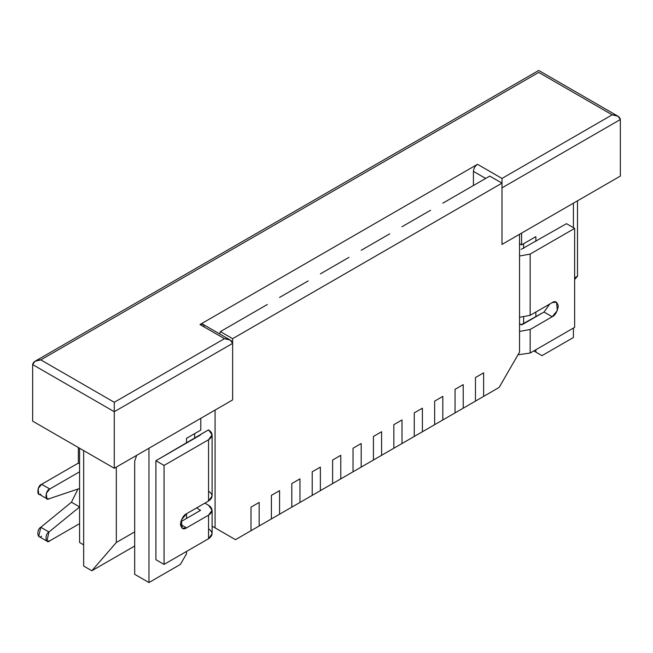 <?xml version="1.0" encoding="UTF-8"?>
<svg xmlns="http://www.w3.org/2000/svg" width="653" height="653" viewBox="0 0 653 653"><rect width="100%" height="100%" fill="white"/><g stroke="black" fill="none" stroke-linecap="round" stroke-linejoin="round"><path stroke-width="0.98" d="M259.159 525.991L250.997 530.709L259.159 525.991L259.159 502.435L250.997 507.144L250.997 530.709L250.997 507.144L259.159 502.435L259.159 525.991L279.566 514.213L271.403 518.923L271.403 495.366L271.403 518.923L271.403 495.366L279.566 490.648L271.403 495.366L279.566 490.648L279.566 514.213L279.566 490.648L279.566 514.213L299.972 502.435L291.809 507.144L291.809 483.579L291.809 507.144L291.809 483.579L299.972 478.869L291.809 483.579L299.972 478.869L299.972 502.435L299.972 478.869L299.972 502.435L312.216 495.366L320.378 490.648L312.216 495.366L312.216 471.801L312.216 495.366L312.216 471.801L320.378 467.091L312.216 471.801L320.378 467.091L320.378 490.648L320.378 467.091L320.378 490.648L340.784 478.869L332.622 483.579L332.622 460.022L332.622 483.579L332.622 460.022L340.784 455.304L332.622 460.022L340.784 455.304L340.784 478.869L340.784 455.304L340.784 478.869L361.191 467.091L353.028 471.801L353.028 448.236L353.028 471.801L353.028 448.236L361.191 443.526L353.028 448.236L361.191 443.526L361.191 467.091L361.191 443.526L361.191 467.091L373.434 460.022L381.597 455.304L373.434 460.022L373.434 436.457L373.434 460.022L373.434 436.457L381.597 431.739L373.434 436.457L381.597 431.739L381.597 455.304L381.597 431.739L381.597 455.304L402.003 443.526L393.841 448.236L393.841 424.67L393.841 448.236L393.841 424.67L402.003 419.961L393.841 424.67L402.003 419.961L402.003 443.526L402.003 419.961L402.003 443.526L422.409 431.747L414.247 436.457L414.247 412.892L414.247 436.457L414.247 412.892L422.409 408.182L414.247 412.892L422.409 408.182L422.409 431.747L422.409 408.182L422.409 431.747L442.816 419.961L434.653 424.67L434.653 401.113L434.653 424.67L434.653 401.113L442.816 396.395L434.653 401.113L442.816 396.395L442.816 419.961L442.816 396.395L442.816 419.961L463.222 408.182L455.059 412.892L455.059 389.327L455.059 412.892L455.059 389.327L463.222 384.617L455.059 389.327L463.222 384.617L463.222 408.182L463.222 384.617L463.222 408.182L483.628 396.395L475.466 401.113L475.466 377.548L475.466 401.113L475.466 377.548L483.628 372.839L475.466 377.548L483.628 372.839L483.628 396.395L483.628 372.839L483.628 396.395L499.137 387.441L519.543 352.098L519.543 234.288L501.994 244.418L501.994 183.15L232.631 338.67L232.631 399.93L215.082 410.06L215.082 527.877L235.488 539.664L250.997 530.709L250.997 507.144L259.159 502.435L259.159 525.991L259.159 502.435L250.997 507.144L250.997 530.709L235.488 539.664L212.103 526.163L215.082 527.877L215.082 410.06L232.631 399.93L232.631 338.67L501.994 183.15L489.75 176.081L450.978 198.471L489.75 176.081L501.994 183.15L501.994 244.418L519.543 234.288L519.543 352.098L499.137 387.441L483.628 396.395L483.628 372.839L475.466 377.548L475.466 401.113L463.222 408.182L463.222 384.617L455.059 389.327L455.059 412.892L442.816 419.961L442.816 396.395L434.653 401.113L434.653 424.67L422.409 431.747L422.409 408.182L414.247 412.892L414.247 436.457L402.003 443.526L402.003 419.961L393.841 424.67L393.841 448.236L381.597 455.304L381.597 431.739L373.434 436.457L373.434 460.022L361.191 467.091L361.191 443.526L353.028 448.236L353.028 471.801L340.784 478.869L340.784 455.304L332.622 460.022L332.622 483.579L320.378 490.648L320.378 467.091L312.216 471.801L312.216 495.366L299.972 502.435L299.972 478.869L291.809 483.579L291.809 507.144L279.566 514.213L279.566 490.648L271.403 495.366L271.403 518.923L259.159 525.991M208.552 528.824C213.172 532.122 213.172 535.419 208.552 538.717L164.066 564.404L155.904 559.686L155.904 460.724L208.552 429.854L212.103 434.808L208.552 439.755L208.552 501.014L212.103 496.068L212.103 434.808M41.629 536.129C37.303 540.08 36.307 529.461 40.796 527.281L71.455 502.214L77.952 489.032L71.455 502.214L40.796 527.281L38.739 536.415L46.902 541.125L48.959 531.991C44.469 534.17 45.465 544.798 49.791 540.839L79.584 523.641L49.791 540.839L46.902 541.125M40.796 494.092C36.307 497.096 37.303 485.326 41.629 484.289L78.36 463.083L78.36 447.525L78.36 463.083L79.584 463.785L78.36 463.083L41.629 484.289L38.094 488.689L38.739 493.995L46.902 498.712L46.257 493.399L49.791 488.999C45.465 490.036 44.469 501.814 48.959 498.81L79.617 488.477L48.959 498.81L46.902 498.712M79.584 471.801L49.791 488.999L41.629 484.289L49.791 488.999L79.584 471.801M79.617 506.932L48.959 531.991L40.796 527.281L48.959 531.991L79.617 506.932L71.455 502.214L79.617 506.932M208.552 491.121C213.172 494.419 213.172 497.717 208.552 501.014L186.513 513.74L181.363 519.976L182.187 528.31L186.513 527.877L180.391 524.343L186.513 527.877L208.552 515.152L186.513 527.877C183.615 529.95 181.575 528.775 180.391 524.343C181.575 518.547 183.615 515.013 186.513 513.74L208.552 501.014L208.552 439.755L164.066 465.434L164.066 564.404L208.552 538.717L208.552 515.152C213.172 511.854 213.172 508.556 208.552 505.259L204.879 503.137L208.552 505.259L212.103 510.205L208.552 515.152L208.552 538.717L212.103 533.77L212.103 510.205M200.389 510.442L180.742 521.788L200.389 510.442L196.716 507.854L200.389 510.442L200.389 509.969M200.389 435.037L155.904 460.724L164.066 465.434L208.552 439.755C213.172 436.457 213.172 433.151 208.552 429.854L200.389 434.572M164.066 465.434L155.904 460.724L155.904 559.686L164.066 564.404L164.066 465.434M521.176 324.77L544.031 312.044L549.802 303.996L544.031 312.044L521.992 324.77L519.543 323.823L521.176 324.77M521.176 249.364L566.478 223.685L521.176 249.364M530.154 329.479L519.543 331.43L530.154 329.479L530.154 353.044L530.154 329.479L552.193 316.754L530.154 329.479M518 354.783L530.154 353.044L574.64 327.357L574.64 228.395L530.154 254.074L519.543 256.025L530.154 254.074L530.154 315.342L530.154 254.074L574.64 228.395L566.478 223.685L574.64 228.395L574.64 327.357L530.154 353.044L518 354.783M519.543 317.293L530.154 315.342L552.193 302.617C555.091 300.543 557.131 301.727 558.315 306.151C557.131 311.954 555.091 315.489 552.193 316.754L544.031 312.044L552.193 316.754L557.344 310.526L556.519 302.192L552.193 302.617L530.154 315.342L519.543 317.293M535.868 236.639L521.584 244.891L519.543 243.708L521.584 244.891L521.584 233.105L521.584 244.891L535.868 236.639L535.868 241.357L535.868 236.639M194.676 438.343L194.676 433.625L194.676 438.343M430.572 210.25L410.166 222.028L430.572 210.25M389.759 233.815L369.353 245.593L389.759 233.815M348.947 257.372L328.541 269.158L348.947 257.372M308.134 280.937L287.728 292.715L308.134 280.937M267.322 304.502L246.916 316.281L267.322 304.502M220.388 331.602L238.753 320.998L220.388 331.602L232.631 338.67L220.388 331.602L219.653 333.936L220.388 331.602M83.666 544.847L79.584 542.488L83.666 544.847M79.584 448.236L79.584 542.488L79.584 448.236M200.798 430.09L186.513 438.343L186.513 443.052L186.513 438.343L200.798 430.09L200.798 418.312L200.798 430.09M573.416 337.495L541.99 355.632L533.827 350.922L541.99 355.632L533.827 350.922L535.868 352.098L535.868 349.747L535.868 352.098L541.99 355.632L573.416 337.495L573.416 328.067L573.416 337.495M180.391 564.404L148.966 582.549L134.681 574.297L148.966 582.549L148.966 448.236L148.966 582.549L180.391 564.404L186.513 553.801L180.391 564.404M136.648 455.345L134.681 461.198L134.681 574.297L134.681 461.198L136.648 455.345M573.416 203.181L573.416 227.685L573.416 203.181M450.978 198.471L442.816 203.181L450.978 198.471M410.166 222.028L402.003 226.746L410.166 222.028M369.353 245.593L361.191 250.303L369.353 245.593M328.541 269.158L320.378 273.868L328.541 269.158M287.728 292.715L279.566 297.433L287.728 292.715M246.916 316.281L238.753 320.998L246.916 316.281M186.513 513.74L186.513 518.458L186.513 513.74M186.513 551.442L186.513 553.801L186.513 551.442M212.103 526.163L235.488 539.664L212.103 526.163M523.624 323.823L523.624 317.293L523.624 323.823M523.624 248.426L523.624 243.708L523.624 248.426M535.868 316.754L535.868 312.044L535.868 316.754M232.631 399.93L114.275 468.266L32.65 421.136L114.275 468.266L232.631 399.93L232.631 343.38L232.631 399.93M620.35 176.081L501.994 244.418L620.35 176.081L620.35 119.532L620.35 176.081M230.24 340.05L232.631 343.38C232.109 340.539 229.391 338.964 224.469 338.67L230.24 340.05L202.871 324.247L199.981 324.533L224.469 338.67L114.275 402.289L40.812 359.876L538.725 72.41L612.188 114.822L501.994 178.44L477.506 164.303L199.981 324.533L477.506 164.303C475.041 166.025 473.686 168.376 473.425 171.372L473.425 185.509L473.425 171.372L485.669 178.44L473.425 171.372C473.686 168.376 475.041 166.025 477.506 164.303L501.994 178.44L612.188 114.822L617.958 116.201L620.35 119.532L501.994 187.868L501.994 244.418L501.994 187.868L620.35 119.532C619.828 116.691 617.109 115.116 612.188 114.822L538.725 72.41L40.812 359.876L114.275 402.289L224.469 338.67L199.981 324.533C202.446 323.406 203.801 324.19 204.062 326.884M232.631 343.38L114.275 411.708L114.275 468.266L114.275 411.708L32.65 364.586L32.65 421.136L32.65 364.586L114.275 411.708L232.631 343.38M83.666 566.053L83.666 450.594L83.666 566.053L91.828 570.763L116.316 542.488L134.681 531.885L116.316 542.488L116.316 467.083L116.316 542.488L91.828 570.763L83.666 566.053M134.681 546.022L91.828 570.763L134.681 546.022M577.497 200.822L577.497 276.227L574.64 279.525L577.497 276.227L577.497 200.822M574.64 277.876L577.497 276.227L574.64 277.876M114.275 402.289L114.275 411.708L114.275 402.289M40.812 359.876C35.891 360.17 33.172 361.746 32.65 364.586L35.042 361.256L40.812 359.876M538.725 72.41C538.725 69.863 538.725 69.863 538.725 72.41C538.725 69.863 538.725 69.863 538.725 72.41M501.994 178.44L501.994 183.15L501.994 178.44M35.042 361.256L538.725 70.451L617.958 116.201"/></g></svg>

